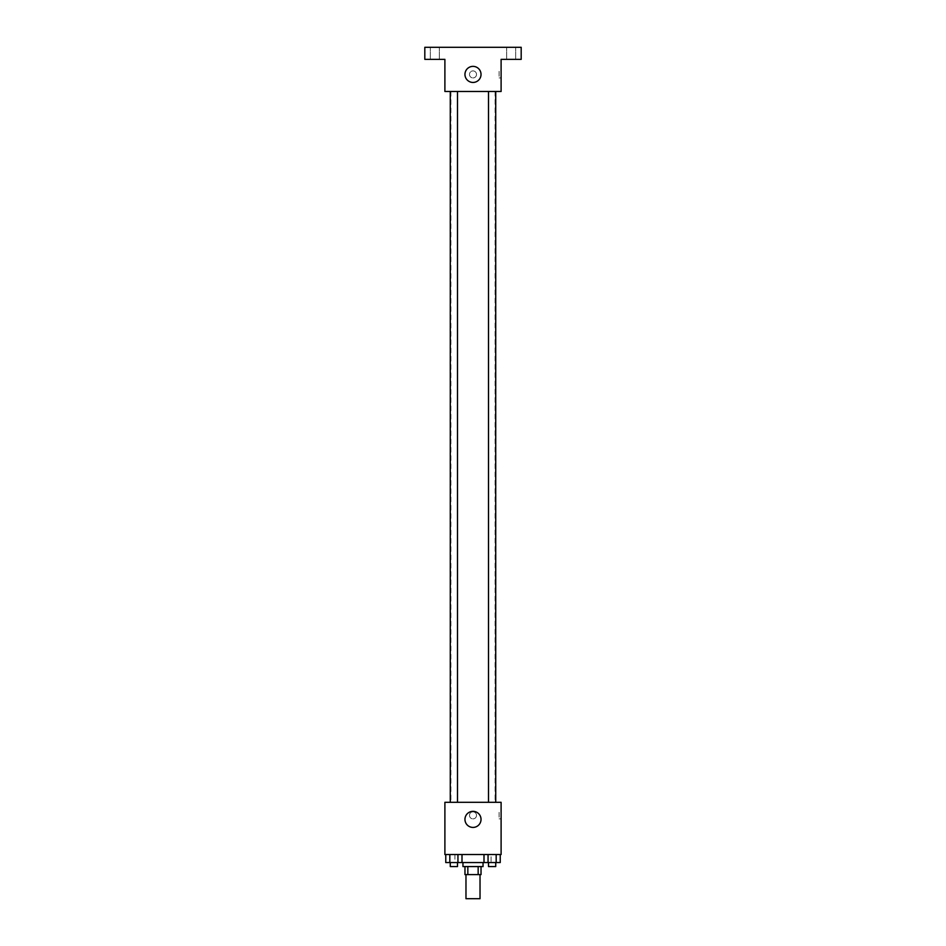 <?xml version="1.0" encoding="UTF-8"?>
<svg xmlns="http://www.w3.org/2000/svg" width="946" height="946" viewBox="0 0 946 946"><rect width="100%" height="100%" fill="white"/><g stroke="black" fill="none" stroke-linecap="round" stroke-linejoin="round"><path stroke-width="0.71" stroke-dasharray="4.73 3.55" d="M480.024 898.7L465.976 898.7M480.024 874.601L465.976 874.601L480.024 874.601M467.844 874.601L464.971 874.601L464.971 866.571L467.844 866.571L467.844 874.601L481.029 874.601L481.029 866.571L478.156 866.571L478.156 874.601M467.844 866.571L464.971 866.571M478.156 866.571L481.029 866.571M462.961 866.571L483.039 866.571M473 862.551L462.961 862.551L473 862.551M483.997 854.522L500.233 854.522L483.997 854.522L500.233 854.522L483.997 854.522L488.053 854.522L483.997 854.522L483.997 862.551L449.823 862.551L457.947 862.551L457.947 854.522L445.767 854.522L462.003 854.522L445.767 854.522L462.003 854.522L449.823 854.522L449.823 862.551L457.947 862.551L457.947 854.522L462.003 854.522L462.003 862.551M491.069 854.522L454.931 854.522L491.069 854.522L491.069 862.551M444.892 854.522L501.108 854.522L501.108 802.314L444.892 802.314L444.892 854.522M476.512 815.369A3.512 3.512 0 0 0 471.238 812.318A3.512 3.512 0 0 0 471.238 818.408A3.512 3.512 0 0 0 476.512 815.369A3.512 3.512 0 0 0 471.238 812.318A3.512 3.512 0 0 0 471.238 818.408A3.512 3.512 0 0 0 476.512 815.369M495.089 802.314L450.911 802.314L495.089 802.314L495.089 91.478L450.911 91.478L495.089 91.478M457.497 802.314L450.272 802.314L457.497 802.314L450.272 802.314L457.497 802.314L457.497 91.478L450.272 91.478L457.497 91.478M495.728 802.314L488.503 802.314L495.728 802.314L488.503 802.314L495.728 802.314L495.728 91.478L488.503 91.478L495.728 91.478M444.892 818.881L444.892 811.857L444.892 818.881M501.108 811.857L501.108 818.881L501.108 811.857L499.086 811.857L499.086 818.881L499.086 811.857M481.029 819.378A8.029 8.029 0 0 1 468.98 826.343A8.029 8.029 0 0 1 468.98 812.425A8.029 8.029 0 0 1 481.029 819.378M444.892 91.478L501.108 91.478L501.108 59.35L521.187 59.35L521.187 47.3L424.813 47.3L424.813 59.35L444.892 59.35L444.892 91.478M476.512 74.403A3.512 3.512 0 0 0 471.238 71.364A3.512 3.512 0 0 0 471.238 77.454A3.512 3.512 0 0 0 476.512 74.403A3.512 3.512 0 0 0 471.238 71.364A3.512 3.512 0 0 0 471.238 77.454A3.512 3.512 0 0 0 476.512 74.403M444.892 77.927L444.892 70.891L444.892 77.927M501.108 70.891L501.108 77.927L501.108 70.891L499.086 70.891L499.086 77.927L499.086 70.891M481.029 74.403A8.029 8.029 0 0 1 468.98 81.368A8.029 8.029 0 0 1 468.98 67.45A8.029 8.029 0 0 1 481.029 74.403M434.853 59.35L430.335 59.35L434.853 59.35M511.147 59.35L515.665 59.35L511.147 59.35M434.853 47.3L430.335 47.3L434.853 47.3M511.147 47.3L515.665 47.3L511.147 47.3M483.997 862.551L488.053 862.551L488.053 854.522L496.177 854.522L488.053 854.522L488.053 862.551L500.233 862.551L496.177 862.551L500.233 862.551L500.233 854.522L496.177 854.522L496.177 862.551L488.053 862.551L496.177 862.551L496.177 854.522L500.233 854.522M495.728 862.551L488.503 862.551L495.728 862.551L488.503 862.551L495.728 862.551L495.728 866.571L488.503 866.571L495.728 866.571L488.503 866.571L488.503 862.551M445.767 854.522L449.823 854.522L445.767 854.522L449.823 854.522L445.767 854.522L445.767 862.551L449.823 862.551L445.767 862.551L449.823 862.551L449.823 854.522L457.947 854.522L457.947 862.551M457.497 862.551L450.272 862.551L457.497 862.551L450.272 862.551L457.497 862.551L457.497 866.571L450.272 866.571L457.497 866.571L450.272 866.571L450.272 862.551M496.177 854.522L496.177 862.551M488.053 854.522L488.053 862.551M449.823 854.522L457.947 854.522L449.823 854.522L449.823 862.551M462.003 854.522L457.947 854.522M454.931 854.522L454.931 862.551M499.086 818.881L501.108 818.881M450.911 91.478L450.911 802.314M450.272 91.478L450.272 802.314M488.503 91.478L488.503 802.314M499.086 77.927L501.108 77.927M439.358 59.35L439.358 47.3L439.358 59.35M430.335 59.35L430.335 47.3L430.335 59.35M515.665 59.35L515.665 47.3L515.665 59.35M506.642 59.35L506.642 47.3L506.642 59.35"/><path stroke-width="1.42" d="M465.976 874.601L465.976 898.7L480.024 898.7L480.024 874.601M478.156 866.571L478.156 874.601L464.971 874.601L464.971 866.571M478.156 874.601L481.029 874.601L481.029 866.571M483.039 862.551L483.039 866.571L462.961 866.571L462.961 862.551M467.844 866.571L467.844 874.601M462.003 854.522L462.003 862.551L500.233 862.551L500.233 854.522M501.108 854.522L444.892 854.522L444.892 802.314L501.108 802.314L501.108 854.522M481.029 819.378A8.029 8.029 0 0 1 468.98 826.343A8.029 8.029 0 0 1 468.98 812.425A8.029 8.029 0 0 1 481.029 819.378M488.503 802.314L488.503 91.478M457.497 91.478L457.497 802.314M501.108 91.478L444.892 91.478L444.892 59.35L424.813 59.35L424.813 47.3L521.187 47.3L521.187 59.35L501.108 59.35L501.108 91.478M481.029 74.403A8.029 8.029 0 0 1 468.98 81.368A8.029 8.029 0 0 1 468.98 67.45A8.029 8.029 0 0 1 481.029 74.403M483.997 854.522L483.997 862.551M496.177 854.522L496.177 862.551M488.053 854.522L488.053 862.551M495.728 862.551L495.728 866.571L488.503 866.571L488.503 862.551M462.003 862.551L445.767 862.551L445.767 854.522M457.947 854.522L457.947 862.551M449.823 854.522L449.823 862.551M457.497 862.551L457.497 866.571L450.272 866.571L450.272 862.551M495.728 802.314L495.728 91.478M450.272 91.478L450.272 802.314"/></g></svg>
